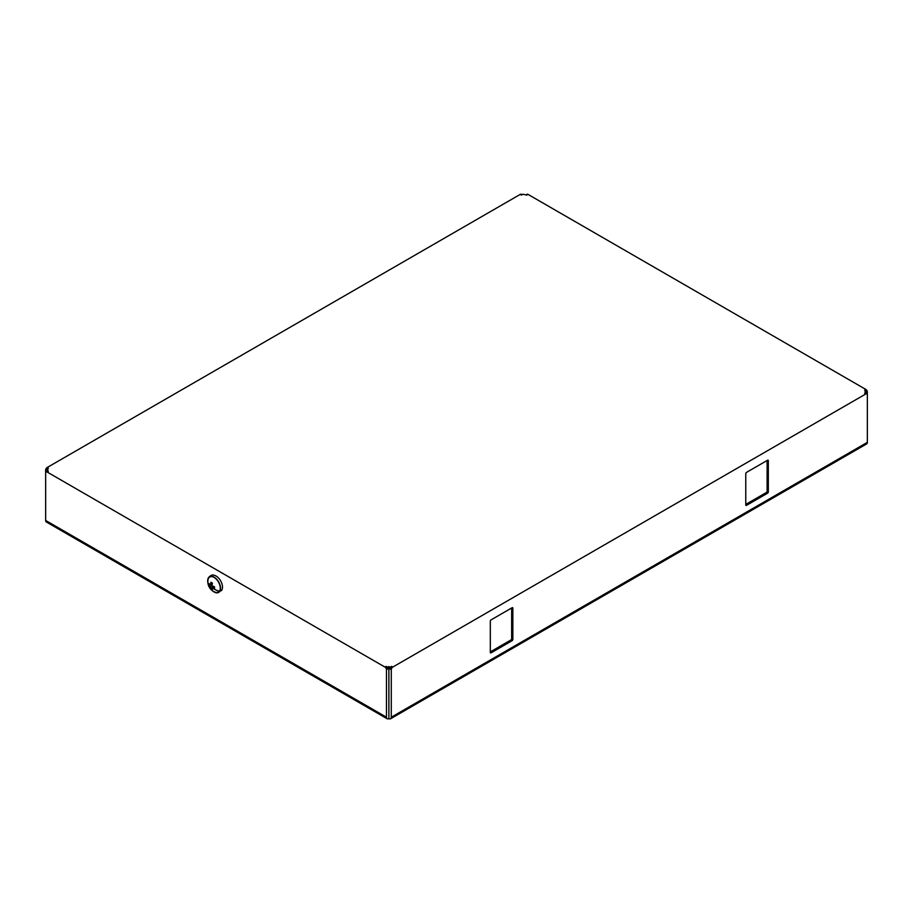 <?xml version="1.0" encoding="UTF-8"?>
<svg xmlns="http://www.w3.org/2000/svg" width="913" height="913" viewBox="0 0 913 913"><rect width="100%" height="100%" fill="white"/><g stroke="black" fill="none" stroke-linecap="round" stroke-linejoin="round"><path stroke-width="1.37" d="M46.848 471.485L46.848 470.469L48.355 471.336L47.156 472.032A2.123 1.233 -120 0 0 46.095 471.93A2.123 1.233 -120 0 0 45.65 472.9L45.65 470.127A2.123 1.233 120 0 1 47.156 467.524L520.216 194.401A2.123 1.233 -60 0 1 521.277 194.298L522.042 194.731M46.095 471.93L47.293 471.234A2.123 1.233 60 0 1 48.355 471.336M390.581 718.771A3.401 1.963 -120 0 0 391.278 717.219L391.278 669.674A2.123 1.233 120 0 1 392.784 667.072L865.844 393.948A2.123 1.233 -60 0 1 866.905 393.845A2.123 1.233 -60 0 1 867.35 394.815L867.35 442.36A3.401 1.963 -120 0 1 866.642 443.912L390.581 718.771A3.401 1.963 -120 0 1 388.881 718.599A3.401 1.963 -60 0 1 387.18 718.771A3.401 1.963 -60 0 1 386.473 717.219L386.473 669.674A2.123 1.233 -120 0 0 384.966 667.072L47.156 472.032M387.18 718.771L46.358 521.996A3.401 1.963 -60 0 1 45.65 520.444L45.65 472.9M221.699 590.243A9.084 5.25 -120 0 0 222.064 589.536A9.084 5.25 -120 0 0 220.604 580.805A9.084 5.25 -120 0 0 213.779 575.179C212.409 574.551 210.686 575.316 208.621 577.473L208.096 578.465A9.084 5.25 60 0 1 208.472 577.746A9.084 5.25 60 0 1 217.191 579.823A9.084 5.25 60 0 1 219.748 591.373A9.084 5.25 60 0 1 216.381 592.811A9.084 5.25 60 0 1 212.307 590.643M390.079 668.978L390.079 667.243L391.586 666.376A2.123 1.233 -60 0 0 390.079 668.978L391.278 669.674M867.35 394.815L867.35 392.042A2.123 1.233 -120 0 0 865.844 389.44L528.034 194.401A2.123 1.233 -120 0 0 526.972 194.298L526.208 194.731M866.152 393.4L866.152 391.004L864.942 391.688L866.152 392.385L864.645 393.252A2.123 1.233 -60 0 1 865.707 393.149L866.905 393.845M511.645 607.99L511.645 638.701A1.061 0.616 -60 0 1 510.903 640.002L490.315 651.882M767.114 460.494L767.114 491.205A1.061 0.616 -60 0 1 766.361 492.506L745.773 504.398M768.324 491.902A1.061 0.616 120 0 1 767.571 493.203L746.526 505.346A1.061 0.616 120 0 1 745.773 504.912L745.773 473.676A1.061 0.616 120 0 1 746.526 472.375L767.571 460.232A1.061 0.616 120 0 1 768.324 460.666L768.324 491.902L767.114 491.205M512.855 639.397A1.061 0.616 120 0 1 512.102 640.698L491.068 652.841A1.061 0.616 120 0 1 490.315 652.407L490.315 621.171A1.061 0.616 120 0 1 491.068 619.87L512.102 607.727A1.061 0.616 120 0 1 512.855 608.161L512.855 639.397L511.645 638.701M865.844 389.44L864.645 390.136L866.152 391.004M520.216 194.401L521.414 195.097L522.921 194.229L526.824 195.097L528.034 194.401M387.671 668.978L387.671 667.243L386.176 666.376A2.123 1.233 60 0 1 387.671 668.978L386.473 669.674M388.881 718.599L388.881 666.547L387.671 667.243M388.881 666.547L390.079 667.243M46.848 469.088L48.058 469.773L46.848 470.469L46.848 469.088L48.355 468.209L47.156 467.524M209.899 584.56L208.826 585.176L208.826 583.441L210.424 584.948L210.926 582.232L212.432 583.099L211.93 585.815L210.424 586.682L210.926 588.828L212.01 588.2M210.926 588.828L212.432 589.695L211.93 587.55L213.722 586.511M210.424 584.948L212.227 583.909M211.93 585.815L214.532 586.739L214.532 588.474L211.93 587.55M208.826 585.176L210.424 586.682M219.519 591.088A8.708 5.033 60 0 1 215.331 592.24A11.059 11.059 0 0 1 208.073 579.664A8.708 5.033 60 0 1 208.7 578.032A8.708 5.033 60 0 1 217.066 580.017A8.708 5.033 60 0 1 219.519 591.088A11.059 8.662 33.1 0 1 212.638 587.869M207.936 583.076A9.084 5.25 60 0 1 208.096 578.465M386.473 717.219L45.65 520.444M865.844 393.948L864.645 393.252M768.324 460.666L767.571 460.232M745.773 504.912L746.526 505.346M767.571 493.203L766.361 492.506M512.855 608.161L512.102 607.727M490.315 652.407L491.068 652.841M512.102 640.698L510.903 640.002M867.35 442.36L391.278 717.219M867.35 392.042L866.152 392.738M46.848 470.823L45.65 470.127M392.784 667.072L391.586 666.376M386.176 666.376L384.966 667.072M222.064 589.536L221.551 590.528L216.381 592.811"/></g></svg>
